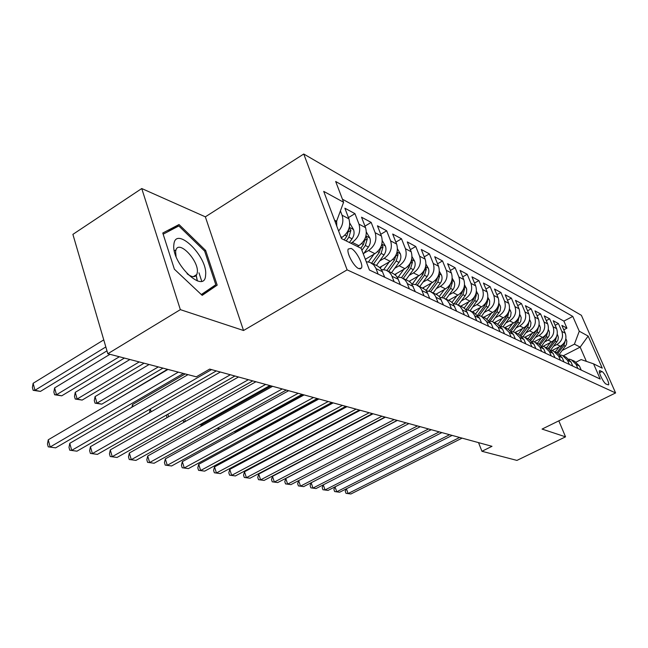 <?xml version="1.0" encoding="UTF-8"?>
<svg xmlns="http://www.w3.org/2000/svg" width="648" height="648" viewBox="0 0 648 648"><rect width="100%" height="100%" fill="white"/><g stroke="black" fill="none" stroke-linecap="round" stroke-linejoin="round"><path stroke-width="0.97" d="M197.373 280.932L196.158 274.914M358.741 268.612L361.479 268.037C363.56 264.57 356.149 250.557 351.103 248.419L348.243 249.018C346.235 252.574 353.776 266.66 358.741 268.612M141.742 188.536L180.347 309.639L243.535 330.504L205.351 216.829L141.742 188.536L72.892 234.374L107.819 353.743L196.328 376.82L209.669 369.101L492.002 446.31L481.942 451.283L516.942 460.404L565.542 436.841L558.819 420.852M205.351 216.829L303.758 154.013L581.386 315.309L615.6 392.939L347.126 269.86L303.758 154.013M551.796 350.665L560.374 346.226C565.356 343.019 566.976 338.677 565.25 333.21L561.873 325.418L566.943 328.155L563.776 329.808M553.732 346.162L556.924 344.509C561.929 341.269 563.566 336.903 561.832 331.395L558.438 323.563L555.166 325.28M558.438 323.563L553.206 320.736L556.616 328.641C558.357 334.19 556.705 338.604 551.659 341.885L543.145 346.307M534.155 341.828L542.651 337.389C547.771 334.052 549.447 329.565 547.69 323.919L544.239 315.892L549.658 318.816L546.264 320.606M524.799 337.227L533.336 332.74C538.529 329.338 540.23 324.769 538.456 319.043L534.973 310.886L540.57 313.907L537.062 315.779M515.071 332.489L523.697 327.929C528.962 324.454 530.696 319.812 528.906 313.988L525.382 305.702L531.174 308.837L527.537 310.781M504.954 327.613L513.71 322.947C519.056 319.407 520.822 314.677 519.008 308.756L515.452 300.34L521.454 303.58L517.679 305.613M494.473 322.558L503.366 317.787C508.793 314.167 510.584 309.355 508.761 303.337L505.165 294.783L511.385 298.145L507.465 300.267M483.619 317.317L492.65 312.433C498.15 308.74 499.973 303.839 498.134 297.724L494.505 289.024L500.945 292.507L496.878 294.727M472.368 311.874L481.529 306.885C487.11 303.11 488.965 298.112 487.11 291.892L483.44 283.055L490.123 286.659L485.903 288.984M460.679 306.221L469.978 301.118C475.64 297.27 477.536 292.175 475.664 285.841L471.955 276.85L478.896 280.6L474.506 283.03M448.546 300.356L457.982 295.132C463.733 291.195 465.661 286.003 463.774 279.555L460.023 270.402L467.24 274.298L462.664 276.858M435.942 294.249L445.508 288.911C451.348 284.877 453.317 279.58 451.405 273.019L447.622 263.704L455.123 267.754L450.36 270.443M422.836 287.89L432.532 282.431C438.469 278.308 440.47 272.905 438.542 266.215L434.719 256.738L442.527 260.95L437.562 263.776M409.107 281.321L419.021 275.692C425.048 271.463 427.089 265.947 425.153 259.135L421.289 249.48L429.413 253.87L424.229 256.843M394.729 274.517L404.935 268.661C411.067 264.327 413.149 258.698 411.188 251.756L407.292 241.923L415.757 246.499L410.346 249.634M379.647 267.47L390.242 261.33C396.471 256.892 398.601 251.132 396.625 244.061L392.688 234.033L401.525 238.804L395.863 242.117M365.334 259.281L374.909 253.676C381.243 249.124 383.414 243.235 381.429 236.018L377.452 225.804L386.678 230.785L380.749 234.284M357.477 246.507L358.879 245.673C365.318 241.007 367.538 234.989 365.537 227.618L361.527 217.202L371.166 222.41L364.962 226.12M341.196 237.865L342.112 237.314C348.665 232.511 350.933 226.355 348.916 218.838L344.874 208.211L354.958 213.654L348.446 217.59M601.976 371.531L599.586 370.672C597.983 371.563 603.661 383.211 606.131 384.086L608.464 384.888C610.068 384.013 604.454 372.479 601.976 371.531L599.53 372.754M563.258 355.793L580.163 347.126L574.42 344.161L579.272 331.217L572.792 316.418L335.672 181.472L343.594 202.257L323.708 191.371L341.447 238.545L361.155 248.338L369.425 270.014L600.226 379.056L593.552 363.828L581.126 359.575L576.161 362.102M579.272 331.217L588.149 336.077L602.259 368.153L593.552 363.828M350.851 243.219L352.269 242.376L358.879 245.673M363.925 253.255L368.582 250.517L374.909 253.676M379.663 260.942L384.191 258.309L390.242 261.33M394.729 268.296L399.136 265.761L404.935 268.661M409.171 275.36L413.456 272.913L419.021 275.692M423.014 282.123L427.194 279.766L432.532 282.431M436.307 288.627L440.381 286.351L445.508 288.911M449.08 294.881L453.049 292.669L457.982 295.132M461.36 300.883L465.232 298.752L469.978 301.118M473.178 306.674L476.96 304.601L481.529 306.885M484.55 312.247L488.252 310.238L492.65 312.433M495.518 317.617L499.13 315.665L503.366 317.787M506.088 322.793L509.62 320.906L513.71 322.947M516.286 327.791L519.745 325.952L523.697 327.929M526.127 332.618L529.521 330.836L533.336 332.74M535.645 337.284L538.958 335.543L542.651 337.389M544.838 341.796L548.087 340.103L551.659 341.885M566.943 328.155L563.882 321.1L342.428 199.203M340.419 210.884L342.055 215.209C343.821 220.79 342.679 226.063 338.621 231.012M354.958 213.654L358.984 224.151C360.985 231.579 358.749 237.654 352.269 242.376M371.166 222.41L375.151 232.705C377.152 239.979 374.957 245.916 368.582 250.517M386.678 230.785L390.623 240.886C392.607 248.014 390.461 253.822 384.191 258.309M401.525 238.804L405.437 248.719C407.406 255.709 405.3 261.395 399.136 265.761M415.757 246.499L419.637 256.219C421.581 263.08 419.523 268.645 413.456 272.913M429.413 253.87L433.253 263.42C435.189 270.151 433.164 275.603 427.194 279.766M442.527 260.95L446.326 270.329C448.238 276.939 446.261 282.277 440.381 286.351M455.123 267.754L458.881 276.971C460.785 283.459 458.841 288.7 453.049 292.669M467.24 274.298L470.958 283.354C472.846 289.737 470.934 294.864 465.232 298.752M478.896 280.6L482.582 289.502C484.445 295.763 482.574 300.802 476.96 304.601M490.123 286.659L493.768 295.415C495.623 301.579 493.784 306.512 488.252 310.238M500.945 292.507L504.557 301.118C506.388 307.176 504.581 312.02 499.13 315.665M511.385 298.145L514.949 306.617C516.772 312.571 514.99 317.334 509.62 320.906M521.454 303.58L524.985 311.915C526.784 317.779 525.042 322.461 519.745 325.952M531.174 308.837L534.673 317.042C536.455 322.809 534.738 327.402 529.521 330.836M540.57 313.907L544.037 321.991C545.802 327.661 544.109 332.181 538.958 335.543M549.658 318.816L553.084 326.77C554.834 332.359 553.165 336.806 548.087 340.103M577.878 368.501L576.129 364.443L571.261 359.689L569.066 359.13M581.232 370.089L579.482 366.047L574.646 361.325L572.419 360.248M572.767 366.088L571.001 361.989L566.101 357.194L563.776 356.068M560.309 354.934L562.602 355.501L567.527 360.329L569.3 364.451M564.011 361.949L562.229 357.785L557.264 352.917L554.842 351.751M551.262 350.592L553.643 351.167L558.633 356.068L560.423 360.256M554.955 357.672L553.149 353.444L548.127 348.502L545.592 347.271M541.89 346.097L544.385 346.688L549.431 351.661L551.245 355.914M545.576 353.241L543.753 348.94L538.666 343.926L536.009 342.646M532.186 341.447L534.786 342.055L539.897 347.093L541.728 351.427M535.864 348.648L534.017 344.282L528.865 339.188L526.087 337.843M522.126 336.636L524.848 337.252L530.024 342.371L531.878 346.769M525.795 343.894L523.924 339.447L518.716 334.279L515.8 332.87M511.701 331.638L514.544 332.27L519.785 337.47L521.664 341.942M515.346 338.961L513.459 334.441L508.178 329.192L505.132 327.71M500.88 326.462L503.861 327.102L509.166 332.384L511.061 336.936M504.509 333.833L502.597 329.241L497.251 323.903L494.051 322.356M489.645 321.092L492.764 321.732L498.142 327.102L500.054 331.736M493.25 328.52L491.322 323.838L485.903 318.419L482.549 316.791M477.973 315.511L481.237 316.159L486.68 321.619L488.624 326.333M481.545 322.988L479.593 318.225L474.109 312.717L470.586 311.008M465.823 309.712L469.257 310.368L472.554 312.53L474.271 314.847L476.734 320.711M469.371 317.236L465.556 309.388L463.369 307.541L458.136 304.989M453.187 303.677L456.791 304.341L460.129 306.536L462.145 309.428L464.365 314.871M456.694 311.243L452.839 303.256L450.619 301.385L445.176 298.728M440.024 297.408L443.815 298.072L447.201 300.299L449.234 303.24L451.478 308.78M443.491 305.006L439.587 296.865L437.343 294.962L431.673 292.199M426.303 290.871L430.296 291.527L433.723 293.795L435.505 296.241L438.048 302.438M429.721 298.501L427.162 292.232L425.363 289.761L417.587 285.387M411.982 284.051L416.186 284.715L419.669 287.015L421.475 289.502L424.043 295.82M415.344 291.713L411.359 283.257L409.05 281.281L402.886 278.284M397.03 276.947L401.468 277.595L404.992 279.928L406.823 282.463L409.423 288.911M400.334 284.618L397.718 278.097L395.871 275.53L393.425 273.683L387.52 270.848M381.397 269.519L386.078 270.151L389.205 272.095L391.514 275.116L394.138 281.686M384.629 277.198L381.988 270.54L380.117 267.932L377.638 266.045L371.45 263.08M366.25 261.695L369.992 262.375L373.621 264.789L375.783 268.021L378.149 274.136M562.343 350.382L574.42 344.161M180.347 309.639L107.819 353.743M243.535 330.504L347.126 269.86M615.6 392.939L542.068 429.081L565.542 436.841M478.532 442.633L481.942 451.283M586.375 361.373L580.163 347.126L588.149 336.077M335.251 222.07L336.596 221.26L334.546 220.199M563.882 321.1L572.792 316.418M343.594 202.257L336.596 221.26M174.385 269.204L202.184 295.366L217.185 285.144L205.651 250.46L179.026 224.532L162.778 233.021L174.385 269.204M201.65 294.864L205.376 292.329L205.23 291.884M201.698 281.135L198.977 272.832M167.686 231.806L179.026 224.532M163.15 234.187L178.824 225.966L204.638 251.084L205.651 250.46M205.376 292.329L217.185 285.144M346.421 488.786L348.089 493.549L459.626 437.457M350.876 493.987L345.983 493.322L350.876 493.987L462.089 438.129M345.983 493.322L345.263 491.249L346.056 488.973M552.995 350.041L552.428 350.787M559.175 346.85L555.263 351.953M565.858 338.742L566.838 341.156L566.457 344.558L559.435 354.156M563.768 343.408L556.899 352.739M557.936 353.217L563.873 345.497L565.283 340.759M205.61 274.946C207.919 256.624 175.414 224.929 173.875 244.563C171.121 263.525 205.165 295.52 205.61 274.946M187.061 273.748C191.849 277.352 195.105 277.603 196.814 274.509L197.34 272.314C198.92 260.933 179.269 239.946 176.013 249.764L175.592 251.57L176.062 256.495M196.069 274.971L197.259 280.892M204.638 251.084L215.8 284.707L201.309 294.548M335.032 486.842L336.749 491.775L449.591 434.719M339.617 492.229L334.635 491.557L339.617 492.229L452.134 435.407M334.635 491.557L333.906 489.443L334.749 486.988M323.287 484.834L325.045 489.945L439.231 431.884M328.01 490.415L322.931 489.726L328.01 490.415L441.855 432.597M322.931 489.726L322.202 487.588L323.085 484.931M311.17 482.752L312.976 488.065L428.531 428.952M316.03 488.543L310.862 487.839L316.03 488.543L431.236 429.697M310.862 487.839L310.125 485.668L311.064 482.809M298.404 485.895L303.669 486.608L298.404 485.895L297.659 483.692L298.647 480.614L300.518 486.113L417.466 425.93M420.26 426.692L303.669 486.608M544.207 345.757L543.68 346.445M550.468 342.5L546.483 347.709M557.24 334.174L558.365 337.26L557.92 340.224L550.727 350.082M555.206 338.864L548.176 348.519M549.237 349.029L555.271 341.164L556.648 336.288M385.082 417.069L322.599 450.068M322.283 450.239L321.813 450.182M535.118 341.326L534.616 341.99M541.469 338.005L537.411 343.319M548.33 329.451L549.496 332.23L549.099 335.737L541.696 345.902M546.361 334.166L539.168 344.145M540.23 344.728L546.377 336.685L547.803 331.476M310.1 446.504L310.238 446.909M309.015 447.557L308.399 447.404M308.408 447.436L309.177 447.476M525.722 336.741L525.22 337.406M532.154 333.356L528.031 338.783M539.12 324.559L540.383 327.54L539.978 331.104L532.454 341.472M537.208 329.306L529.845 339.641M530.898 340.305L537.184 332.051L538.601 326.608M297.586 442.892L297.78 443.467M296.071 444.366L295.885 443.799M516.002 332.003L515.476 332.691M522.523 328.544L518.319 334.093M529.578 319.496L530.963 322.688L530.542 326.309L523.001 336.733M527.731 324.275L520.174 335.016M521.219 335.761L527.666 327.256L529.076 321.578M284.666 439.117L284.918 439.862M283.208 440.778L283.055 439.976M397.354 420.43L285.776 478.491L287.647 484.105L406.021 422.804M290.903 484.615L285.533 483.886L290.903 484.615L408.92 423.59M285.533 483.886L284.788 481.65L285.776 478.491M505.934 327.094L505.375 327.831M512.552 323.563L508.275 329.225M519.704 314.248L521.203 317.658L520.773 321.351L513.208 331.857M517.914 319.059L516.618 321.692L510.146 330.253M511.167 331.088L517.825 322.299L519.21 316.378M271.31 435.156L271.625 436.096M270.24 436.841L270.629 435.521M385.414 417.166L272.476 476.329L274.355 482.031L394.178 419.564M277.717 482.549L272.241 481.812L277.717 482.549L397.184 420.382M272.241 481.812L271.488 479.536L272.476 476.329M495.509 322.007L494.926 322.777M502.224 318.403L497.875 324.178M509.474 308.804L511.102 312.458L510.665 316.208L503.042 326.819M317.795 398.674L257.637 431.39L257.888 432.151M507.749 313.648L506.372 316.532L499.73 325.353M500.734 326.292L507.619 317.156L508.988 310.991M257.329 432.459L257.637 431.39M373.054 413.78L258.722 474.085L260.609 479.876L381.923 416.21M264.092 480.419L258.495 479.666L264.092 480.419L385.025 417.061M258.495 479.666L257.742 477.357L258.722 474.085M484.704 316.734L484.096 317.544M491.508 313.049L487.069 318.97M498.863 303.151L500.629 307.063L500.183 310.886L492.488 321.635M497.194 308.035L495.752 311.178L488.9 320.306M490.074 321.116L497.048 311.834L498.636 306.399L498.377 305.411M360.248 410.281L244.49 471.768L246.394 477.657L369.222 412.736M249.99 478.224L244.28 477.446L249.99 478.224L372.438 413.618M244.28 477.446L243.526 475.097L244.49 471.768M473.494 311.259L472.854 312.109M480.403 307.492L475.835 313.608M487.855 297.286L489.669 300.931L489.491 304.819L481.529 316.281M486.251 302.211L484.736 305.629L477.633 315.131M479.123 315.608L486.081 306.31L487.701 300.777L487.377 299.635M234.09 431.665L234.997 431.851L302.924 394.608M234.997 431.851L233.985 431.73M346.98 406.652L229.773 469.371L231.676 475.357L356.06 409.139M235.402 475.94L229.57 475.154L235.402 475.94L359.397 410.046M229.57 475.154L228.817 472.757L229.773 469.371M461.862 305.581L461.19 306.472M468.869 301.725L464.146 308.075M476.426 291.187L478.402 295.115L478.216 299.076L470.124 310.757M474.887 296.16L473.307 299.87L465.977 309.712M467.735 309.914L474.7 300.575L476.353 294.937L475.948 293.641M217.396 428.198L219.899 428.717M219.842 428.749L217.04 428.393M333.21 402.886L214.52 466.884L216.44 472.975L342.403 405.405M220.296 473.583L214.342 472.773L220.296 473.583L345.862 406.345M214.342 472.773L213.581 470.343L214.52 466.884M449.777 299.676L449.08 300.615M456.897 295.731L451.964 302.381M464.551 284.837L466.698 289.081L466.503 293.115L465.167 295.772L458.266 305.054M463.077 289.867L461.433 293.892L454.135 303.718M455.884 304.042L462.883 294.621L464.567 288.87L464.065 287.42M271.083 385.9L201.317 424.853L202.929 425.185M201.058 424.019L201.317 424.853L199.657 424.796M202.654 425.339L199.576 424.845M318.921 398.982L198.725 464.308L200.645 470.505L328.22 401.525M204.647 471.137L198.555 470.31L204.647 471.137L331.817 402.505M198.555 470.31L197.794 467.832L198.725 464.308M437.214 293.536L436.501 294.5M444.439 289.502L439.263 296.517M452.207 278.235L454.216 281.718C455.139 284.44 454.718 287.08 452.968 289.624L445.954 299.101M450.789 283.322L449.088 287.671L441.806 297.529M443.54 297.967L450.595 288.433L452.312 282.569L451.721 280.965M184.769 419.248L185.441 421.427M184.81 421.783L183.465 421.5L183.068 420.212M183.465 421.5L185.223 421.548M304.082 394.924L182.339 461.643L184.267 467.945L313.494 397.499M188.414 468.601L182.185 467.751L188.414 468.601L317.228 398.52M182.185 467.751L181.424 465.232L182.339 461.643M424.148 287.153L423.379 288.198M431.487 283.022L426.003 290.482M439.352 271.35L441.563 275.173C442.495 277.943 442.066 280.633 440.284 283.233L433.156 292.912M438.008 276.51L436.25 281.2L428.952 291.114M430.677 291.689L437.813 281.993L439.571 276.016L438.866 274.25M167.873 414.226L168.634 416.721M166.941 417.685L166.471 415.02M288.652 390.704L165.345 458.873L167.273 465.296L298.177 393.312M171.582 465.969L165.208 465.102L171.582 465.969L302.065 394.373M165.208 465.102L164.438 462.542L165.345 458.873M410.549 280.503L409.666 281.702M418 276.267L412.314 284.043M425.971 264.173L428.393 268.361C429.332 271.188 428.895 273.926 427.081 276.583L419.831 286.473M424.691 269.414L422.877 274.469L415.538 284.488M417.247 285.201L424.513 275.287L426.303 269.195L425.477 267.268M150.336 408.92L151.195 411.764M149.51 412.736L150.004 409.115M272.606 386.313L147.695 455.998L149.631 462.534L282.253 388.954M154.103 463.239L147.582 462.348L154.103 463.239L286.295 390.056M147.582 462.348L146.812 459.74L147.695 455.998M396.374 273.569L395.329 275.011M403.947 269.228L398.334 276.931M412.023 256.681L414.68 261.266C415.627 264.141 415.174 266.944 413.335 269.657L405.948 279.758M185.215 373.92L132.5 404.587L133.075 406.539M410.808 262.011L408.953 267.446L401.533 277.619M403.25 278.454L410.654 268.304L412.484 262.084L411.512 260.01M131.917 407.211L132.5 404.587M255.903 381.745L129.357 453.009L131.293 459.667L265.664 384.418M135.942 460.396L129.26 459.489L135.942 460.396L269.876 385.568M129.26 459.489L128.49 456.832L129.357 453.009M381.599 266.336L380.303 268.126M389.294 261.881L383.729 269.56M397.467 248.848L400.375 253.862C401.331 256.802 400.877 259.654 398.998 262.432L391.481 272.768M167.508 369.303L114.259 401.015M396.317 254.283L394.421 260.132L386.897 270.516M388.67 271.407L396.203 261.023L398.066 254.672L396.949 252.453M114.056 401.128L114.153 400.658M400.172 284.205L399.678 282.933M238.496 376.99L110.29 449.906L112.226 456.694L248.378 379.688M117.061 457.448L110.217 456.516L117.061 457.448L252.769 380.886M110.217 456.516L109.447 453.811L110.29 449.906M366.177 258.787L365.496 259.726M373.993 254.21L368.437 261.914M382.271 240.659L385.455 246.151C386.419 249.14 385.949 252.056 384.037 254.899L376.391 265.469M149.089 364.508L95.086 396.576L96.965 403.153L101.801 404.158L162.956 368.121M381.186 246.216L379.266 252.493L371.579 263.145M373.451 264.044L381.113 253.425L383.025 246.929L381.737 244.579M158.306 366.906L96.965 403.153L95.029 403.153L94.284 400.529L95.086 396.576M101.801 404.158L95.029 403.153M384.774 277.263L383.713 274.825M220.352 372.025L90.445 446.675L92.38 453.592L230.348 374.755M97.419 454.378L90.396 453.422L97.419 454.378L234.924 376.01M90.396 453.422L89.627 450.66L90.445 446.675M358.012 246.191L357.704 246.621M366.379 232.089L369.87 238.083C370.842 241.137 370.356 244.118 368.404 247.026L363.342 254.065M129.916 359.51L75.257 392.332L77.128 399.03L82.158 400.075L144.075 363.196M365.383 237.857L363.423 244.515L360.806 248.16M361.908 250.298L365.359 245.487L367.311 238.845L365.828 236.39M139.231 361.932L77.128 399.03L75.225 399.038L74.48 396.365L75.257 392.332M82.158 400.075L75.225 399.038M187.985 374.641L69.782 443.305L71.709 450.36L211.531 369.611M76.958 451.178L69.757 450.198L76.958 451.178L216.311 370.915M69.757 450.198L68.988 447.387L69.782 443.305M349.758 223.098L353.573 229.659C354.561 232.77 354.059 235.815 352.075 238.796L349.418 242.506M109.949 354.302L54.618 387.909L56.489 394.737L61.722 395.823L124.408 358.069M348.843 228.89L346.858 236.164L344.185 239.906M346.218 240.91L348.883 237.184L350.884 230.396L349.167 227.885M119.353 356.756L56.489 394.737L54.61 394.762L53.865 392.04L54.618 387.909M61.722 395.823L54.61 394.762M168.002 369.433L48.244 439.798L50.163 446.99L178.338 372.13M55.639 447.849L48.244 446.837L55.639 447.849L183.384 373.451M48.244 446.837L47.474 443.969L48.244 439.798M336.636 221.162L336.782 226.128M103.761 339.876L33.121 383.3L34.984 390.266L40.443 391.4L106.977 350.843M105.835 346.947L34.984 390.266L33.145 390.307L32.4 387.528L33.121 383.3M40.443 391.4L33.145 390.307M340.726 236.617L342.112 237.314M556.924 344.509L560.374 346.226M561.832 331.395L565.25 333.21M342.055 215.209L348.916 218.838M358.984 224.151L365.537 227.618M375.151 232.705L381.429 236.018M390.623 240.886L396.625 244.061M405.437 248.719L411.188 251.756M419.637 256.219L425.153 259.135M433.253 263.42L438.542 266.215M446.326 270.329L451.405 273.019M458.881 276.971L463.774 279.555M470.958 283.354L475.664 285.841M482.582 289.502L487.11 291.892M493.768 295.415L498.134 297.724M504.557 301.118L508.761 303.337M514.949 306.617L519.008 308.756M524.985 311.915L528.906 313.988M534.673 317.042L538.456 319.043M544.037 321.991L547.69 323.919M553.084 326.77L556.616 328.641M576.129 364.443L579.482 366.047M567.527 360.329L571.001 361.989M558.633 356.068L562.229 357.785M549.431 351.661L553.149 353.444M539.897 347.093L543.753 348.94M530.024 342.371L534.017 344.282M519.785 337.47L523.924 339.447M509.166 332.384L513.459 334.441M498.142 327.102L502.597 329.241M486.68 321.619L491.322 323.838M474.773 315.916L479.593 318.225M462.38 309.987L467.402 312.385M449.477 303.807L454.702 306.31M436.031 297.367L441.474 299.975M422.002 290.652L427.688 293.374M407.357 283.638L413.294 286.481M392.048 276.307L398.253 279.28M376.043 268.645L382.531 271.755M599.384 371.11L600.242 370.68M566.384 339.657L565.736 339.325M565.477 346.307L563.873 345.497M557.855 335.243L557.102 334.854M554.218 340.629L553.781 340.411M556.924 341.998L555.271 341.164M549.034 330.683L548.176 330.237M545.292 336.134L544.806 335.891M548.087 337.543L546.377 336.685M539.922 325.96L538.942 325.458M536.058 331.484L535.515 331.209M538.95 332.942L537.184 332.051M530.493 321.084L529.384 320.509M526.508 326.673L525.909 326.373M529.505 328.18L527.666 327.256M520.733 316.03L519.494 315.39M516.618 321.692L515.962 321.359M519.72 323.255L517.825 322.299M518.846 317.334L519.356 317.058M510.624 310.805L509.239 310.084M506.372 316.532L505.651 316.167M509.587 318.152L507.619 317.156M508.526 312.174L509.182 311.826M500.143 305.378L498.612 304.584M495.752 311.178L494.959 310.781M499.09 312.863L497.048 311.834M497.826 306.844L498.636 306.399M489.281 299.757L487.58 298.882M484.736 305.629L483.878 305.192M488.195 307.371L486.081 306.31M486.721 301.312L487.701 300.777M478.005 293.925L476.134 292.953M473.307 299.87L472.36 299.392M476.896 301.676L474.7 300.575M475.187 295.577L476.353 294.937M466.301 287.866L464.235 286.797M461.433 293.892L460.404 293.366M465.167 295.772L462.883 294.621M463.199 289.632L464.567 288.87M454.135 281.572L451.867 280.398M449.088 287.671L447.971 287.105M452.968 289.624L450.595 288.433M450.781 283.427L452.312 282.569M441.474 275.027L438.996 273.74M436.25 281.2L435.027 280.584M440.284 283.233L437.813 281.993M437.967 276.923L439.571 276.016M428.312 268.207L425.598 266.806M422.877 274.469L421.556 273.796M427.081 276.583L424.513 275.287M424.618 270.151L426.303 269.195M414.59 261.112L411.626 259.581M408.953 267.446L407.511 266.725M413.335 269.657L410.654 268.304M410.719 263.096L412.484 262.084M400.286 253.708L397.054 252.04M394.421 260.132L392.866 259.346M398.998 262.432L396.203 261.023M396.22 255.741L398.066 254.672M385.366 245.989L381.842 244.166M379.266 252.493L377.573 251.643M384.037 254.899L381.113 253.425M381.089 248.071L383.025 246.929M369.773 237.921L365.942 235.937M363.423 244.515L361.592 243.591M368.404 247.026L365.359 245.487M365.269 240.06L367.311 238.845M353.484 229.489L349.312 227.335M346.858 236.164L344.874 235.167M352.075 238.796L348.883 237.184M348.729 231.684L350.884 230.396M359.915 268.952L361.479 268.037M174.336 250.825L175.268 250.241M193.307 276.672L196.814 274.509"/></g></svg>
